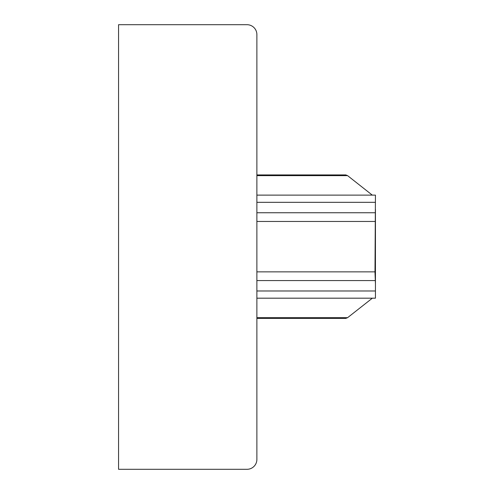 <?xml version="1.0" encoding="UTF-8"?>
<svg xmlns="http://www.w3.org/2000/svg" width="494" height="494" viewBox="0 0 494 494"><rect width="100%" height="100%" fill="white"/><g stroke="black" fill="none" stroke-linecap="round" stroke-linejoin="round"><path stroke-width="0.74" d="M375.44 209.277L375.44 284.025L374.983 271.854L375.44 195.124L256.88 195.124L375.421 195.124M256.88 298.185L375.44 298.185L256.88 298.185L375.44 298.185L375.44 284.025M372.297 195.124L347.597 175.642L345.806 174.925L256.88 174.925M256.88 318.389L345.806 318.389L347.597 317.673L372.359 298.185M256.88 175.642L347.597 175.642M256.88 317.673L347.597 317.673M118.56 469.3L118.56 24.7L247.006 24.7A9.88 9.88 0 0 1 256.88 34.586L256.88 459.42A9.88 9.88 0 0 1 246.994 469.3L118.56 469.3M256.88 195.124L375.44 195.124M256.88 202.324L375.44 202.324M256.88 212.741L375.347 212.741M256.88 221.46L374.983 221.46M256.88 290.978L375.44 290.978M256.88 280.567L375.347 280.567M256.88 271.854L374.983 271.854"/></g></svg>
